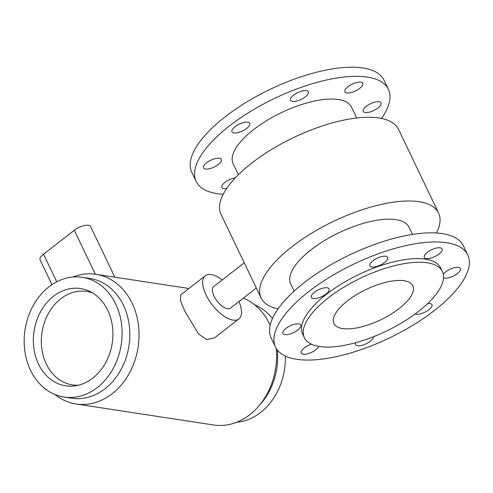 <?xml version="1.0" encoding="UTF-8"?>
<svg xmlns="http://www.w3.org/2000/svg" width="493" height="493" viewBox="0 0 493 493"><rect width="100%" height="100%" fill="white"/><g stroke="black" fill="none" stroke-linecap="round" stroke-linejoin="round"><path stroke-width="0.74" d="M92.758 378.131A49.195 39.545 -81.3 0 0 112.891 331.844A49.195 39.545 -81.3 0 0 89.664 291.375A49.195 39.545 -81.3 0 0 53.515 296.231A49.195 39.545 -81.3 0 0 34.941 353.974A49.195 39.545 -81.3 0 0 75.238 385.834A49.195 39.545 -81.3 0 0 92.758 378.131M92.53 292.928A47.266 37.998 -81.3 0 0 60.713 298.82A47.266 37.998 -81.3 0 0 42.453 352.464A47.266 37.998 -81.3 0 0 78.436 385.212M97.281 387.578A60.547 48.671 98.7 0 1 63.998 397.031A60.547 48.671 98.7 0 1 24.823 350.905A60.547 48.671 98.7 0 1 48.992 286.784A60.547 48.671 98.7 0 1 82.276 277.331A60.547 48.671 98.7 0 1 121.451 323.463A60.547 48.671 98.7 0 1 97.281 387.578M82.276 277.331L89.991 278.508A60.547 48.671 98.7 0 1 129.166 324.64A60.547 48.671 98.7 0 1 104.997 388.761A60.547 48.671 98.7 0 1 71.713 398.208L63.998 397.031M72.896 277.035A65.594 52.726 98.7 0 1 95.895 274.305A65.594 52.726 98.7 0 1 138.336 324.283A65.594 52.726 98.7 0 1 112.151 393.747A65.594 52.726 98.7 0 1 76.088 403.989A65.594 52.726 98.7 0 1 54.951 394.517M285.355 356.088A60.547 48.671 98.7 0 1 260.563 412.518A60.547 48.671 98.7 0 1 236.658 422.267M277.337 349.999A60.547 48.671 98.7 0 1 260.52 404.106L258.03 406.922A65.594 52.726 98.7 0 1 249.717 414.755A65.594 52.726 98.7 0 1 213.654 424.997L76.088 403.989M243.394 298.092A65.594 52.726 98.7 0 1 270.158 325.238M276.265 348.44A65.594 52.726 98.7 0 1 258.03 406.922M256.329 288.041L230.471 308.131A13.662 6.199 -127.8 0 1 214.054 296.114A13.662 6.199 -127.8 0 1 213.703 286.55L244.245 262.818M235.29 177.856A9.842 3.784 154.4 0 0 225.56 181.886A9.842 3.784 154.4 0 0 221.875 187.463A9.842 3.784 154.4 0 0 223.828 188.591A9.842 3.784 154.4 0 0 226.638 188.511M219.336 158.271A9.842 3.784 154.4 0 0 208.576 161.433A9.842 3.784 154.4 0 0 203.541 167.903A9.842 3.784 154.4 0 0 205.489 169.031A9.842 3.784 154.4 0 0 216.248 165.876A9.842 3.784 154.4 0 0 221.283 159.399A9.842 3.784 154.4 0 0 219.336 158.271M247.794 122.153A9.842 3.784 154.4 0 0 237.028 125.314A9.842 3.784 154.4 0 0 231.993 131.785A9.842 3.784 154.4 0 0 233.947 132.913A9.842 3.784 154.4 0 0 244.707 129.758A9.842 3.784 154.4 0 0 249.741 123.287A9.842 3.784 154.4 0 0 247.794 122.153M306.369 90.638A9.842 3.784 154.4 0 0 295.609 93.799A9.842 3.784 154.4 0 0 290.574 100.27A9.842 3.784 154.4 0 0 292.522 101.398A9.842 3.784 154.4 0 0 303.281 98.243A9.842 3.784 154.4 0 0 308.322 91.766A9.842 3.784 154.4 0 0 306.369 90.638M360.759 82.183A9.842 3.784 154.4 0 0 349.999 85.344A9.842 3.784 154.4 0 0 344.964 91.815A9.842 3.784 154.4 0 0 346.912 92.943A9.842 3.784 154.4 0 0 357.671 89.788A9.842 3.784 154.4 0 0 362.712 83.311A9.842 3.784 154.4 0 0 360.759 82.183M379.099 101.743A9.842 3.784 154.4 0 0 368.339 104.904A9.842 3.784 154.4 0 0 363.304 111.375A9.842 3.784 154.4 0 0 365.251 112.509A9.842 3.784 154.4 0 0 376.011 109.347A9.842 3.784 154.4 0 0 381.046 102.877A9.842 3.784 154.4 0 0 379.099 101.743M311.484 344.213A9.842 3.784 154.4 0 0 301.229 353.087A9.842 3.784 154.4 0 0 303.183 354.22A9.842 3.784 154.4 0 0 312.118 352.064A9.842 3.784 154.4 0 0 318.854 346.388M298.69 323.895A9.842 3.784 154.4 0 0 287.93 327.056A9.842 3.784 154.4 0 0 282.89 333.527A9.842 3.784 154.4 0 0 284.843 334.655A9.842 3.784 154.4 0 0 295.603 331.499A9.842 3.784 154.4 0 0 300.638 325.023A9.842 3.784 154.4 0 0 298.69 323.895M327.142 287.776A9.842 3.784 154.4 0 0 316.383 290.938A9.842 3.784 154.4 0 0 311.348 297.408A9.842 3.784 154.4 0 0 313.295 298.542A9.842 3.784 154.4 0 0 324.055 295.381A9.842 3.784 154.4 0 0 329.096 288.91A9.842 3.784 154.4 0 0 327.142 287.776M385.723 256.261A9.842 3.784 154.4 0 0 374.963 259.423A9.842 3.784 154.4 0 0 369.929 265.893A9.842 3.784 154.4 0 0 371.876 267.021A9.842 3.784 154.4 0 0 382.636 263.866A9.842 3.784 154.4 0 0 387.677 257.389A9.842 3.784 154.4 0 0 385.723 256.261M440.113 247.806A9.842 3.784 154.4 0 0 429.354 250.968A9.842 3.784 154.4 0 0 424.319 257.438A9.842 3.784 154.4 0 0 426.266 258.572A9.842 3.784 154.4 0 0 437.026 255.411A9.842 3.784 154.4 0 0 442.067 248.94A9.842 3.784 154.4 0 0 440.113 247.806M443.54 277.824A9.842 3.784 154.4 0 0 444.606 278.132A9.842 3.784 154.4 0 0 455.366 274.971A9.842 3.784 154.4 0 0 460.4 268.5A9.842 3.784 154.4 0 0 458.453 267.372A9.842 3.784 154.4 0 0 443.306 274.293M415.149 313.967A9.842 3.784 154.4 0 0 416.147 314.244A9.842 3.784 154.4 0 0 426.907 311.089A9.842 3.784 154.4 0 0 431.948 304.619A9.842 3.784 154.4 0 0 429.995 303.485A9.842 3.784 154.4 0 0 427.758 303.491M355.817 342.672A9.842 3.784 154.4 0 0 355.619 344.632A9.842 3.784 154.4 0 0 357.567 345.766A9.842 3.784 154.4 0 0 367.686 342.986A9.842 3.784 154.4 0 0 373.509 336.713M294.167 291.104L290.691 283.857A65.594 25.235 -25.6 0 1 324.271 240.701A65.594 25.235 -25.6 0 1 396.002 219.644A65.594 25.235 -25.6 0 1 408.999 227.168L412.475 234.421M446.652 242.729A106.587 41.005 -25.6 0 1 467.771 254.955A106.587 41.005 -25.6 0 1 413.208 325.078A106.587 41.005 -25.6 0 1 296.638 359.298A106.587 41.005 -25.6 0 1 275.519 347.072A106.587 41.005 -25.6 0 1 330.088 276.949A106.587 41.005 -25.6 0 1 446.652 242.729M275.519 347.072L271.162 337.97A106.587 41.005 -25.6 0 1 325.725 267.847A106.587 41.005 -25.6 0 1 442.295 233.627A106.587 41.005 -25.6 0 1 463.414 245.859L467.771 254.955M427.24 262.806A76.526 29.444 -25.6 0 1 442.406 271.588A76.526 29.444 -25.6 0 1 403.231 321.929A76.526 29.444 -25.6 0 1 319.538 346.499A76.526 29.444 -25.6 0 1 304.378 337.717A76.526 29.444 -25.6 0 1 343.553 287.376A76.526 29.444 -25.6 0 1 427.24 262.806M304.378 337.717L302.634 334.081A76.526 29.444 -25.6 0 1 341.809 283.734A76.526 29.444 -25.6 0 1 425.496 259.17A76.526 29.444 -25.6 0 1 440.662 267.945L442.406 271.588M223.181 194.297A106.587 41.005 -25.6 0 1 217.29 193.675A106.587 41.005 -25.6 0 1 196.165 181.442A106.587 41.005 -25.6 0 1 250.734 111.319A106.587 41.005 -25.6 0 1 367.297 77.105A106.587 41.005 -25.6 0 1 388.422 89.332A106.587 41.005 -25.6 0 1 381.508 118.443M196.165 181.442L191.808 172.347A106.587 41.005 -25.6 0 1 246.371 102.224A106.587 41.005 -25.6 0 1 362.94 68.003A106.587 41.005 -25.6 0 1 384.059 80.236L388.422 89.332M238.39 174.688L233.14 163.731A65.594 25.235 -25.6 0 1 266.719 120.582A65.594 25.235 -25.6 0 1 338.451 99.518A65.594 25.235 -25.6 0 1 351.447 107.049L356.698 118.006M342.617 328.566A43.729 16.824 -25.6 0 1 333.952 323.55A43.729 16.824 -25.6 0 1 356.34 294.777A43.729 16.824 -25.6 0 1 404.161 280.739A43.729 16.824 -25.6 0 1 412.826 285.761A43.729 16.824 -25.6 0 1 390.444 314.528A43.729 16.824 -25.6 0 1 342.617 328.566M278.077 308.864A98.39 37.856 -25.6 0 1 261.117 298.025A98.39 37.856 -25.6 0 1 311.484 233.294A98.39 37.856 -25.6 0 1 419.081 201.711A98.39 37.856 -25.6 0 1 438.579 213.001A98.39 37.856 -25.6 0 1 436.397 233.004M261.117 298.025L221 214.301A98.39 37.856 -25.6 0 1 271.372 149.576A98.39 37.856 -25.6 0 1 378.969 117.987A98.39 37.856 -25.6 0 1 398.467 129.277L438.579 213.001M238.951 301.543A27.331 12.399 -127.8 0 1 238.858 318.922L214.319 337.995L206.672 339.597L198.574 333.971L184.863 311.329L180.358 300.422L180.777 294.832L205.316 275.76A27.331 12.399 -127.8 0 1 222.183 279.962M238.858 318.922A27.331 12.399 -127.8 0 1 206.019 294.888A27.331 12.399 -127.8 0 1 205.316 275.76M254.598 304.785A60.547 48.671 98.7 0 1 272.469 318.49M114.851 277.202L90.576 226.534A10.932 4.209 154.4 0 0 74.289 230.274L43.52 254.185A10.932 4.209 154.4 0 0 40.087 259.891L51.944 284.646M43.52 254.185L56.75 281.805M74.289 230.274L95.346 274.225M188.911 288.51L95.895 274.305"/></g></svg>
